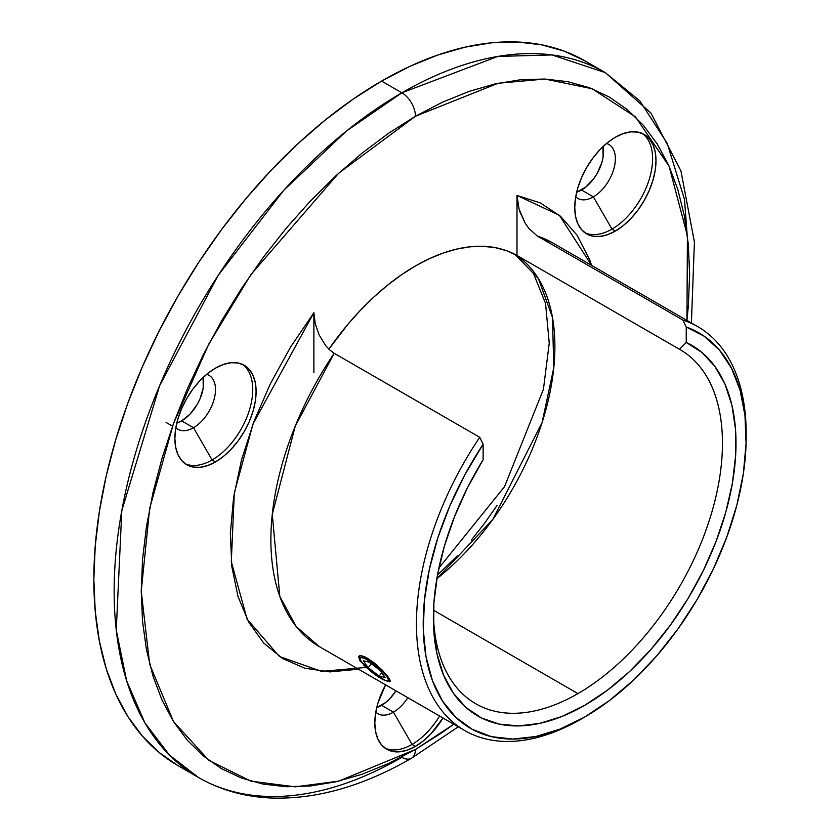 <?xml version="1.0" encoding="UTF-8"?>
<svg xmlns="http://www.w3.org/2000/svg" width="840" height="840" viewBox="0 0 840 840"><rect width="100%" height="100%" fill="white"/><g stroke="black" fill="none" stroke-linecap="round" stroke-linejoin="round"><path stroke-width="1.26" d="M363.878 665.312L369.453 670.131L360.003 660.912L358.606 656.471L360.769 655.694L362.659 656.072L367.637 658.34L376.572 664.808L386.788 675.161L389.56 679.109L390.149 681.356L388.406 681.629L385.77 680.642L389.56 681.744L390.033 680.127M359.394 655.83L358.606 656.471L360.769 655.694L364.969 656.953L373.538 662.351L382.242 670.11L388.427 677.313M746.162 437.367L746.162 433.461A233.142 134.61 120 0 0 682.857 320.05L686.238 327.002A228.354 131.838 -60 0 1 746.162 437.367A228.354 131.838 -60 0 1 584.692 717.045L581.301 718.998A233.142 134.61 120 0 0 581.312 718.998A233.142 134.61 -60 0 1 581.301 718.998A233.142 134.61 -60 0 1 464.73 730.548A233.142 134.61 -60 0 1 479.745 437.315L334.183 353.283L329.763 350.018L325.689 345.649L319.158 334.971L315.21 323.568L313.877 312.721L313.877 372.729L313.877 312.721L315.21 323.568L319.158 334.971L325.689 345.649L329.763 350.018L334.183 353.283A233.142 134.61 120 0 0 319.169 646.506L464.73 730.548M552.311 242.697L697.872 326.729A233.142 134.61 -60 0 0 682.857 320.05L537.295 236.019L528.812 228.407L537.295 236.019L552.311 242.697A233.142 134.61 120 0 0 537.295 236.019L682.857 320.05L686.238 327.002L686.238 342.437A213.99 123.554 -60 0 1 646.044 654.885A213.99 123.554 -60 0 1 433.367 617.957A213.99 123.554 -60 0 1 483.137 459.701L483.137 444.266L465.098 474.358L449.883 505.785L437.85 537.789L429.293 569.635L424.41 600.548L423.297 629.811L426.006 656.733L432.464 680.673L442.512 701.075L455.921 717.444L472.374 729.404L491.474 736.659L512.788 739.053L535.784 736.523L559.944 729.13L584.692 717.045L609.43 700.56L633.591 680.064L656.597 656.029L677.901 629.034L697 599.718L713.454 568.764L726.863 536.907L736.911 504.903L743.369 473.508L746.077 443.457L744.975 415.475L740.082 390.201L731.525 368.245L719.492 350.133L704.277 336.273L686.238 327.002L686.238 342.437L679.476 349.282A204.414 118.02 -60 0 1 680.127 349.65A204.414 118.02 -60 0 1 711.459 513.461A204.414 118.02 -60 0 1 577.92 693.599L433.514 610.228L577.92 693.599A204.414 118.02 -60 0 1 475.713 703.721A204.414 118.02 -60 0 1 433.409 613.966A204.414 118.02 120 0 0 577.92 693.599A204.414 118.02 120 0 0 711.638 512.862A204.414 118.02 120 0 0 679.476 349.282L516.989 255.465L679.476 349.282L686.238 342.437L701.904 352.422L714.913 366.429L724.983 384.143L731.892 405.163L735.483 429.009L735.662 455.154L732.438 483L725.875 511.917L716.131 541.254L703.427 570.36L688.034 598.553L670.309 625.223L650.654 649.761L629.506 671.601L607.351 690.26L584.692 705.317L562.023 716.436L539.868 723.356L518.721 725.928L499.065 724.091L481.341 717.885L465.948 707.458L453.243 693.042L443.499 674.95L436.937 653.604L433.713 629.486L433.892 603.13L437.483 575.138L444.392 546.147L454.461 516.799L467.471 487.767L483.137 459.701L483.137 444.266L479.745 437.315L334.183 353.283L295.27 426.069L272.265 514.385L279.825 596.452L296.226 626.556L319.169 646.506M176.809 423.056A31.122 17.965 120 0 0 181.64 420.882L193.494 427.718L212.111 459.963L215.492 461.927A57.446 33.169 -60 0 1 186.774 464.772A57.446 33.169 -60 0 1 177.965 418.73A57.446 33.169 -60 0 1 215.492 368.109L223.419 364.434L231.042 362.702L238.056 362.985L244.22 365.264L249.27 369.453L253.019 375.396L255.339 382.862L256.116 391.566L255.339 401.163L253.019 411.296L249.27 421.575L244.22 431.603L238.056 440.99L231.042 449.379L223.419 456.445L215.492 461.927L207.564 465.602L199.952 467.324L192.927 467.05L186.774 464.772L181.713 460.572L177.965 454.629L175.655 447.174L174.867 438.469L175.655 428.873L177.965 418.73L181.713 408.461L186.774 398.433L192.927 389.046L199.952 380.656L207.564 373.59L215.492 368.109A57.446 33.169 -60 0 1 244.22 365.264A57.446 33.169 -60 0 1 253.019 411.296A57.446 33.169 -60 0 1 215.492 461.927L212.111 459.963A57.446 33.169 120 0 0 249.165 410.886A57.446 33.169 120 0 0 242.477 364.371A57.446 33.169 -60 0 1 249.165 410.886A57.446 33.169 -60 0 1 212.111 459.963L193.494 427.718A31.122 17.965 120 0 0 214.379 398.255A31.122 17.965 120 0 0 206.64 374.346A31.122 17.965 -60 0 1 209.044 375.365A31.122 17.965 -60 0 1 213.822 400.302A31.122 17.965 -60 0 1 193.494 427.718L181.64 420.882A31.122 17.965 120 0 0 203.102 377.496L203.217 387.965L199.941 399.021L197.201 404.46L190.06 414.089L181.64 420.882L177.345 422.867M611.982 229.1A57.446 33.169 120 0 0 649.037 180.023A57.446 33.169 120 0 0 642.348 133.508A57.446 33.169 -60 0 1 649.037 180.023A57.446 33.169 -60 0 1 611.982 229.1L593.365 196.854A31.122 17.965 120 0 0 614.25 167.391A31.122 17.965 120 0 0 606.512 143.483A31.122 17.965 -60 0 1 608.926 144.501A31.122 17.965 -60 0 1 613.694 169.439A31.122 17.965 -60 0 1 593.365 196.854L581.511 190.019A31.122 17.965 120 0 0 602.984 146.633L603.099 157.101L601.85 162.593L597.072 173.586L593.744 178.678L585.805 187.047L576.681 192.181A31.122 17.965 120 0 0 581.511 190.019L593.365 196.854A31.122 17.965 -60 0 1 577.804 198.398A31.122 17.965 -60 0 1 575.726 196.812A31.122 17.965 120 0 0 593.365 196.854L611.982 229.1A57.446 33.169 -60 0 1 584.997 232.838A57.446 33.169 120 0 0 611.982 229.1L615.363 231.053L611.982 229.1M615.363 137.246A57.446 33.169 -60 0 1 644.091 134.4A57.446 33.169 -60 0 1 652.9 180.432A57.446 33.169 -60 0 1 615.363 231.053L607.446 234.728L599.823 236.46L592.799 236.177L586.646 233.898L581.595 229.709L577.836 223.766L575.526 216.3L574.749 207.606L575.526 197.999L577.836 187.866L581.595 177.587L586.646 167.57L592.799 158.183L599.823 149.793L607.446 142.716L615.363 137.246L623.291 133.571L630.913 131.838L637.938 132.121L644.091 134.4L649.142 138.59L652.9 144.532L655.211 151.998L655.988 160.703L655.211 170.299L652.9 180.432L649.142 190.712L644.091 200.739L637.938 210.126L630.913 218.516L623.291 225.582L615.363 231.053A57.446 33.169 -60 0 1 586.646 233.898A57.446 33.169 -60 0 1 577.836 187.866A57.446 33.169 -60 0 1 615.363 137.246M412.041 744.408A57.446 33.169 120 0 0 439.614 716.048A57.446 33.169 -60 0 1 412.041 744.408L393.425 712.163A31.122 17.965 120 0 0 407.81 697.683A31.122 17.965 -60 0 1 393.425 712.163L381.581 705.327A31.122 17.965 120 0 0 395.955 690.848L390.002 698.523L385.875 702.356L376.74 707.49A31.122 17.965 120 0 0 381.581 705.327L393.425 712.163A31.122 17.965 -60 0 1 377.864 713.706A31.122 17.965 -60 0 1 375.784 712.131A31.122 17.965 120 0 0 393.425 712.163L412.041 744.408A57.446 33.169 -60 0 1 385.067 748.146A57.446 33.169 120 0 0 412.041 744.408L415.433 746.361L412.041 744.408M442.995 718A57.446 33.169 -60 0 1 415.433 746.361L407.505 750.036L399.882 751.769L392.858 751.496L386.705 749.207L381.654 745.017L377.906 739.074L375.585 731.609L374.808 722.915L375.585 713.307L377.906 703.175L385.592 684.863A57.446 33.169 -60 0 0 386.705 749.207L386.705 749.207A57.446 33.169 -60 0 0 415.433 746.361L423.36 740.891L430.973 733.824L442.995 718M594.941 67.232A406.928 234.938 120 0 0 585.039 60.921L564.113 51.104L541.433 44.782L517.22 42L491.694 42.798L465.108 47.166L437.714 55.052L409.784 66.391L381.581 81.081L401.887 92.809L346.616 130.904L283.762 190.302L218.148 275.447L159.621 385.686L121.811 510.626L116.256 630.126L126.662 680.851L144.869 722.81L169.386 755.034L198.429 777.462A406.928 234.938 -60 0 1 136.048 451.395A406.928 234.938 -60 0 1 401.887 92.809L381.581 81.081A406.928 234.938 120 0 0 115.742 439.667A406.928 234.938 120 0 0 178.122 765.734L198.429 777.462C220.206 789.936 244.303 796.782 270.732 798C315.84 799.627 362.754 786.376 411.464 758.258A19.152 11.056 -120 0 0 415.433 749.49L338.656 781.158L295.281 786.849L250.908 781.158L208.845 760.337L173.492 721.55L149.667 664.251L141.236 591.182L149.667 508.379L173.492 423.56L208.845 343.959L250.908 274.565L338.656 173.25L415.433 116.256A19.152 11.056 -120 0 0 401.887 92.809A406.928 234.938 -60 0 1 605.346 72.65L551.996 54.936L497.805 56.427L401.887 92.809A19.152 11.056 60 0 1 415.433 116.256L388.553 133.298L361.935 153.227L335.832 175.844L310.495 200.939L286.178 228.27L263.099 257.565L241.479 288.55L221.54 320.933L203.469 354.385L187.446 388.594L173.607 423.234L162.109 457.968L153.037 492.461L146.496 526.375L142.548 559.388L141.236 591.182L142.548 621.453L146.496 649.908L153.037 676.274L162.109 700.298L173.607 721.739L187.446 740.408L203.469 756.105L221.54 768.695L241.479 778.05L263.099 784.087L286.178 786.734L310.495 785.977L335.832 781.809L361.935 774.291L388.553 763.486L415.433 749.49L442.302 732.449L453.789 724.238L415.433 749.49A19.152 11.056 60 0 1 411.464 758.258A19.152 11.056 60 0 1 401.887 757.312A406.928 234.938 -60 0 1 198.429 777.462M697.872 326.729A233.142 134.61 -60 0 1 746.151 435.404M415.433 265.965A204.414 118.02 -60 0 1 516.989 255.465L516.989 195.458L540.361 202.934L560.553 216.29L577.028 235.179L589.375 259.13L591.623 265.387L559.335 215.24L516.989 195.458L518.312 206.293L519.971 212.027L525.242 223.283L519.067 209.16L516.989 195.458L516.989 255.465L506.499 250.688L495.159 247.622L483.063 246.32L470.316 246.782L457.055 249.008L443.405 252.977L429.481 258.647L415.433 265.965A204.414 118.02 -60 0 0 328.87 349.178L347.802 324.408L360.538 310.159L373.8 297.077L387.461 285.274L401.373 274.869L415.433 265.965M436.842 578.728A204.414 118.02 120 0 0 547.88 401.93A204.414 118.02 120 0 0 515.067 254.436L538.409 278.596L552.468 317.405L553.801 367.647L542.062 422.656L492.776 519.466L436.842 578.728M437.504 575.033L457.306 555.849M471.334 540.089L484.638 523.194L497.102 505.334M686.931 320.418L688.307 306.369L689.63 274.565L688.307 244.293L684.359 215.838L677.817 189.472L668.755 165.459L657.248 144.008L643.419 125.349L627.385 109.641L609.315 97.052L589.375 87.696L567.767 81.669L544.688 79.023L520.359 79.779L495.023 83.937L468.919 91.455L442.302 102.27L415.433 116.256L498.152 83.255L544.95 79.034L592.179 88.767L635.46 116.907L669.081 166.184L687.425 235.788L686.931 320.418M358.481 669.207L329.889 671.895L304.805 668.21L282.555 658.508L263.697 643.03L248.724 622.188L238.004 596.505L231.829 566.633L230.349 533.347L233.594 497.49L241.49 459.974L253.838 421.774L270.312 383.859L290.493 347.193L313.877 312.721L253.05 423.854L234.287 493.101L231.304 561.792L247.076 619.101L279.332 656.428L321.5 671.37L366.177 667.422M689.546 266.889L684.516 199.563L667.244 143.388L639.86 100.895L605.346 72.65L585.039 60.921A406.928 234.938 120 0 0 381.581 81.081L353.378 98.963L325.447 119.868L298.053 143.609L271.467 169.942L245.941 198.618L221.718 229.362L199.038 261.88L178.122 295.858L159.159 330.971L142.338 366.87L127.817 403.221L115.742 439.667L106.229 475.85L99.372 511.445L95.225 546.084L93.839 579.453L95.225 611.226L99.372 641.088L106.229 668.755L115.742 693.956L127.817 716.468L142.338 736.05L159.159 752.525L178.122 765.734M193.494 427.718A31.122 17.965 -60 0 1 177.933 429.261A31.122 17.965 -60 0 1 175.844 427.686A31.122 17.965 120 0 0 193.494 427.718M212.111 459.963A57.446 33.169 -60 0 1 185.126 463.701A57.446 33.169 120 0 0 212.111 459.963M528.812 228.407L525.242 223.283M479.745 437.315A233.142 134.61 120 0 0 425.439 680.642A233.142 134.61 120 0 0 581.301 718.998L584.692 717.045A228.354 131.838 -60 0 1 432.464 680.673A228.354 131.838 -60 0 1 483.137 444.266L479.745 437.315M375.648 664.041L375.081 664.902A18.197 3.843 38.8 0 1 387.534 680.894A18.197 3.843 38.8 0 1 373.349 673.323L385.675 680.61L388.122 680.736L388.574 680.127L386.631 675.927L380.499 669.438L372.256 662.833L364.675 658.361L360.297 657.5L359.961 659.138L361.798 662.308L373.349 673.323A18.197 3.843 38.8 0 1 359.846 658.634A18.197 3.843 38.8 0 1 375.081 664.902L375.648 664.041M363.31 660.755L369.327 662.162L380.237 670.53L385.119 677.481L379.103 676.064L368.193 667.706L363.31 660.755L369.327 662.162L380.237 670.53L385.119 677.481L379.103 676.064L381.78 672.735L379.103 676.064L368.193 667.706L371.385 663.736L368.193 667.706L363.31 660.755M411.464 758.258L458.262 726.81M691.404 323.001L694.418 242.056L680.894 170.772L650.864 112.97L605.346 72.65M166.078 422.425L171.486 425.544M438.89 568.029L504.515 486.696L543.428 389.267L549.245 343.077L545.528 303.387L533.41 273.357L514.931 254.363M390.191 680.663L387.534 680.894M359.478 655.809L359.846 658.613"/></g></svg>
